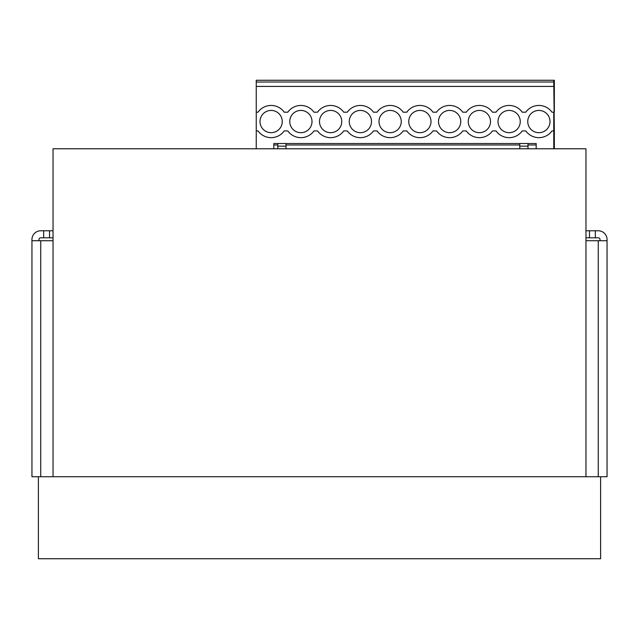 <?xml version="1.0" encoding="UTF-8"?>
<svg xmlns="http://www.w3.org/2000/svg" width="639" height="639" viewBox="0 0 639 639"><rect width="100%" height="100%" fill="white"/><g stroke="black" fill="none" stroke-linecap="round" stroke-linejoin="round"><path stroke-width="0.96" d="M53.037 476.742L53.037 148.783L585.963 148.783L585.963 476.742M38.396 476.742L600.604 476.742L600.604 558.734L38.396 558.734L38.396 476.742L31.95 476.742L31.95 240.727L53.037 240.727M53.037 230.775L43.66 230.775L43.66 237.804L53.037 237.804M43.66 237.804L40.736 237.804A1.757 1.757 0 0 0 38.979 239.561L38.979 240.727M31.95 240.727L31.95 239.561A8.786 8.786 0 0 1 40.736 230.775L43.66 230.775M598.264 476.742L598.264 240.727L607.05 240.727L607.05 239.561A8.786 8.786 0 0 0 598.264 230.775L589.477 230.775L589.477 237.804L598.264 237.804A1.757 1.757 0 0 1 600.021 239.561L600.021 240.727M589.477 237.804L585.963 237.804M598.264 240.727L585.963 240.727M600.604 476.742L607.05 476.742L607.05 240.727M595.34 230.775L595.34 237.804M589.477 230.775L585.963 230.775M525.785 130.923A16.103 16.103 0 0 0 551.976 130.923L553.757 130.923L553.757 112.184L551.976 112.184A16.103 16.103 0 0 0 525.785 112.184L522.231 112.184A16.103 16.103 0 0 0 496.032 112.184L492.477 112.184A16.103 16.103 0 0 0 466.278 112.184L462.732 112.184A16.103 16.103 0 0 0 436.533 112.184L432.978 112.184A16.103 16.103 0 0 0 406.779 112.184L403.225 112.184A16.103 16.103 0 0 0 377.026 112.184L373.48 112.184A16.103 16.103 0 0 0 347.281 112.184L343.726 112.184A16.103 16.103 0 0 0 317.527 112.184L313.973 112.184A16.103 16.103 0 0 0 287.782 112.184L284.227 112.184A16.103 16.103 0 0 0 258.028 112.184L256.247 112.184L256.247 130.923L258.028 130.923A16.103 16.103 0 0 0 284.227 130.923L287.782 130.923A16.103 16.103 0 0 0 313.973 130.923L317.527 130.923A16.103 16.103 0 0 0 343.726 130.923L347.281 130.923A16.103 16.103 0 0 0 373.48 130.923L377.026 130.923A16.103 16.103 0 0 0 403.225 130.923L406.779 130.923A16.103 16.103 0 0 0 432.978 130.923L436.533 130.923A16.103 16.103 0 0 0 462.732 130.923L466.278 130.923A16.103 16.103 0 0 0 492.477 130.923L496.032 130.923A16.103 16.103 0 0 0 522.231 130.923L525.785 130.923M271.128 110.427A11.127 11.127 0 0 1 282.254 121.554A11.127 11.127 0 0 1 271.128 132.68A11.127 11.127 0 0 1 260.001 121.554A11.127 11.127 0 0 1 271.128 110.427M360.38 110.427A11.127 11.127 0 0 1 371.507 121.554A11.127 11.127 0 0 1 360.38 132.68A11.127 11.127 0 0 1 349.253 121.554A11.127 11.127 0 0 1 360.38 110.427M330.627 132.68A11.127 11.127 0 0 1 319.5 121.554A11.127 11.127 0 0 1 330.627 110.427A11.127 11.127 0 0 1 341.753 121.554A11.127 11.127 0 0 1 330.627 132.68M538.885 132.68A11.127 11.127 0 0 1 527.758 121.554A11.127 11.127 0 0 1 538.885 110.427A11.127 11.127 0 0 1 550.011 121.554A11.127 11.127 0 0 1 538.885 132.68M509.131 132.68A11.127 11.127 0 0 1 498.005 121.554A11.127 11.127 0 0 1 509.131 110.427A11.127 11.127 0 0 1 520.258 121.554A11.127 11.127 0 0 1 509.131 132.68M449.632 132.68A11.127 11.127 0 0 1 438.506 121.554A11.127 11.127 0 0 1 449.632 110.427A11.127 11.127 0 0 1 460.759 121.554A11.127 11.127 0 0 1 449.632 132.68M479.378 132.68A11.127 11.127 0 0 1 468.251 121.554A11.127 11.127 0 0 1 479.378 110.427A11.127 11.127 0 0 1 490.504 121.554A11.127 11.127 0 0 1 479.378 132.68M419.879 132.68A11.127 11.127 0 0 1 408.752 121.554A11.127 11.127 0 0 1 419.879 110.427A11.127 11.127 0 0 1 431.005 121.554A11.127 11.127 0 0 1 419.879 132.68M390.125 132.68A11.127 11.127 0 0 1 378.999 121.554A11.127 11.127 0 0 1 390.125 110.427A11.127 11.127 0 0 1 401.252 121.554A11.127 11.127 0 0 1 390.125 132.68M300.873 132.68A11.127 11.127 0 0 1 289.747 121.554A11.127 11.127 0 0 1 300.873 110.427A11.127 11.127 0 0 1 312.008 121.554A11.127 11.127 0 0 1 300.873 132.68M536.185 148.783L536.185 143.511L273.819 143.511L273.819 148.783M553.757 148.783L553.757 130.923L554.34 130.923L553.757 82.016L554.34 82.016L554.34 80.266L553.757 80.266L553.757 82.016L256.247 82.016L256.247 80.266L553.757 80.266M512.063 137.393A16.095 16.095 0 0 1 509.131 137.657M482.309 137.393A16.095 16.095 0 0 1 479.378 137.657M452.556 137.393A16.095 16.095 0 0 1 449.632 137.657M393.057 137.393A16.095 16.095 0 0 1 390.125 137.657M363.303 137.393A16.095 16.095 0 0 1 360.38 137.657M333.558 137.393A16.095 16.095 0 0 1 330.627 137.657M303.805 137.393A16.095 16.095 0 0 1 300.873 137.657M274.051 137.393A16.095 16.095 0 0 1 271.128 137.657M256.247 148.783L256.247 130.923M256.247 112.184L256.247 82.016M256.247 86.417L554.34 86.417L554.34 82.016M519.787 143.511L519.787 148.783M527.99 143.511L527.99 146.147L519.787 146.147M527.99 146.147L527.99 148.783M277.805 148.783L277.805 143.511M286 143.511L286 146.147L277.805 146.147M286 146.147L286 148.783M554.34 148.783L554.34 130.923M554.34 86.417L554.34 112.184M40.736 476.742L40.736 240.727M49.523 230.775L49.523 237.804M527.99 144.981L536.185 144.981M277.805 144.981L273.819 144.981M519.787 144.981L286 144.981"/></g></svg>
